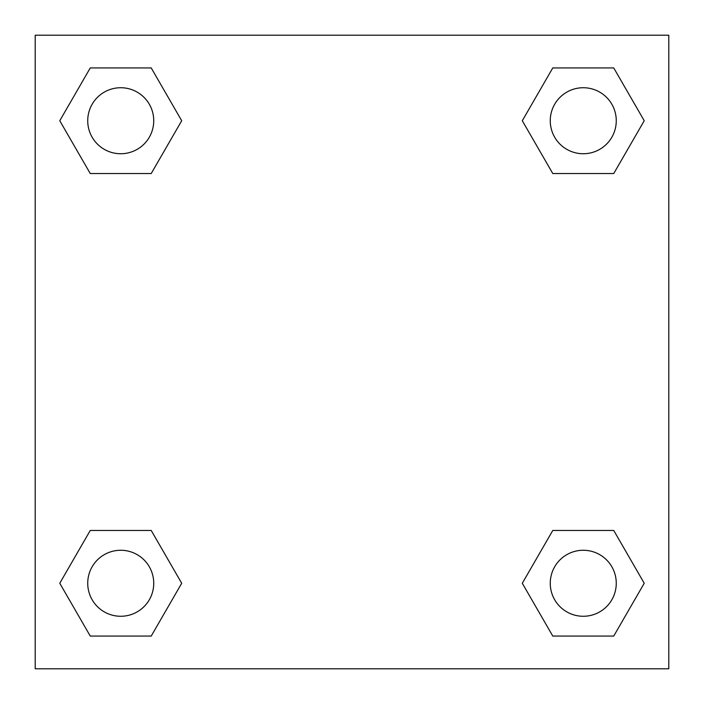 <?xml version="1.0" encoding="UTF-8"?>
<svg xmlns="http://www.w3.org/2000/svg" width="704" height="704" viewBox="0 0 704 704"><rect width="100%" height="100%" fill="white"/><g stroke="black" fill="none" stroke-linecap="round" stroke-linejoin="round"><path stroke-width="1.06" d="M613.747 173.536L552.781 173.536L613.747 173.536L644.23 120.736L613.747 173.536L552.781 173.536L522.298 120.736L552.781 67.936L522.298 120.736M90.253 67.936L151.219 67.936L90.253 67.936L151.219 67.936L181.702 120.736L151.219 173.536L90.253 173.536L151.219 173.536L90.253 173.536L59.77 120.736L90.253 67.936L59.77 120.736M90.253 530.464L151.219 530.464L90.253 530.464L59.77 583.264L90.253 530.464L151.219 530.464L181.702 583.264L151.219 636.064L90.253 636.064L151.219 636.064L90.253 636.064L59.77 583.264M573.003 530.464L552.781 530.464L573.003 530.464L552.781 530.464L522.298 583.264L552.781 530.464L613.747 530.464L552.781 530.464L613.747 530.464L644.23 583.264L613.747 636.064L552.781 636.064L613.747 636.064L552.781 636.064L522.298 583.264M668.8 35.2L35.2 35.2L35.2 668.8L668.8 668.8L668.8 35.2M552.781 67.936L613.747 67.936L552.781 67.936L613.747 67.936L644.23 120.736M616.264 583.264A33 33 0 0 0 566.764 554.682A33 33 0 0 0 566.764 611.846A33 33 0 0 0 616.264 583.264M153.736 583.264A33 33 0 0 0 104.236 554.682A33 33 0 0 0 104.236 611.846A33 33 0 0 0 153.736 583.264M616.264 120.736A33 33 0 0 0 566.764 92.154A33 33 0 0 0 566.764 149.318A33 33 0 0 0 616.264 120.736M153.736 120.736A33 33 0 0 0 104.236 92.154A33 33 0 0 0 104.236 149.318A33 33 0 0 0 153.736 120.736M130.997 530.464L151.219 530.464M573.003 173.536L552.781 173.536M151.219 173.536L130.997 173.536"/></g></svg>
